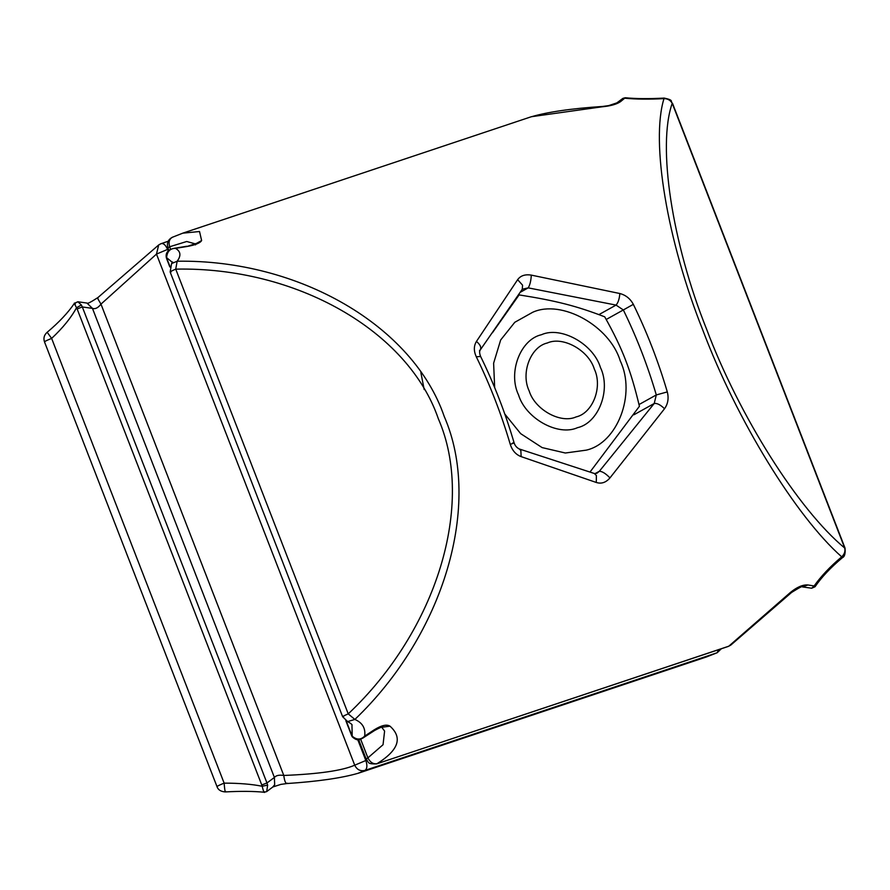 <?xml version="1.0" encoding="UTF-8"?>
<svg xmlns="http://www.w3.org/2000/svg" width="890" height="890" viewBox="0 0 890 890"><rect width="100%" height="100%" fill="white"/><g stroke="black" fill="none" stroke-linecap="round" stroke-linejoin="round"><path stroke-width="1.33" d="M730.746 645.139L728.309 646.429L730.846 645.05L791.566 592.462C799.498 587.478 803.125 585.631 802.446 586.91L807.953 584.964C802.891 584.563 797.062 587.044 790.465 592.406L728.777 646.207L376.581 763.909L728.309 646.429M382.044 727.241L389.987 726.162C402.903 737.732 398.587 750.237 377.06 763.676C373.222 764.299 370.173 762.363 367.893 757.868L366.168 759.014L358.681 739.723M616.57 103.095L622.9 98.378L624.936 98.234C636.094 99.279 649.11 99.402 663.985 98.623C650.579 141.81 667.222 240.968 702.844 330.19C736.464 419.502 795.938 516.567 841.706 556.84C830.27 566.474 821.069 576.186 814.127 585.976M531.564 116.69L602.107 106.8C610.484 106.01 616.614 104.308 620.497 101.671L625.258 97.755M352.162 736.731L351.439 735.151L352.162 736.742C359.004 743.028 361.685 737.91 362.564 738.266L364.666 736.108C365.723 728.276 362.464 722.725 354.876 719.443C444.177 634.047 482.458 504.341 444.266 416.553C413.205 325.807 298.829 259.29 177.155 261.226C181.304 255.653 180.748 251.358 175.486 248.366L186.755 246.541C195.166 245.073 200.128 243.07 201.63 240.556L199.527 231.522L182.773 233.169L172.326 237.274C168.065 239.566 166.608 243.115 167.921 247.91L169.656 246.764C168.321 241.958 169.367 238.731 172.805 237.096M519.215 448.961L594.476 473.536L596.99 473.202L599.348 471.266C602.196 471.311 605.734 473.524 609.962 477.908L664.53 408.733C667.99 403.86 668.913 398.242 667.3 391.911C658.322 361.418 646.997 332.226 633.335 304.347C630.298 298.706 625.803 295.091 619.841 293.522L531.308 275.121C530.985 280.795 529.951 285.045 528.215 287.87L522.285 289.228L522.552 285.167L517.646 279.683L476.462 341.415C473.714 345.899 473.658 351.027 476.295 356.79C489.956 384.68 501.281 413.861 510.259 444.355C512.273 450.562 515.9 454.657 521.139 456.626L596.3 482.469L596.389 475.527L594.364 473.491M791.644 592.406L790.465 592.406M170.669 249.378L169.656 246.764L186.722 241.502L195.477 243.916M196.301 243.504L201.63 240.556M166.285 257.355L166.597 257.644C167.164 251.436 170.124 248.343 175.486 248.355L173.728 248.388C173.873 248.466 164.706 249.79 166.319 257.499M166.274 257.466L166.808 259.135L166.597 257.644L172.415 262.416M362.608 738.244L374.557 730.512L374.212 729.833L364.666 736.108C360.817 739.99 356.668 740.013 352.206 736.175L351.962 725.183M186.755 246.541L196.579 243.337L195.455 244.884M172.604 261.994L171.592 263.574L177.155 261.226L175.731 269.136C170.691 271.294 169.133 272.229 171.058 271.973M343.562 716.717C341.638 716.973 343.195 716.027 348.235 713.88L354.876 719.443L347.634 721.579M175.731 269.136C295.814 266.599 408.276 330.68 438.347 418.778C475.483 503.963 436.89 630.331 348.235 713.88L175.731 269.136M381.743 727.275L384.602 731.068L383.045 744.719L367.893 757.868L360.661 739.201M811.691 588.223L815.084 586.721L814.127 585.987L811.691 588.223L802.446 586.91M531.241 116.801C547.706 111.962 571.525 108.513 602.697 106.444L608.682 105.61L620.497 101.671M842.474 557.63L841.706 556.84C844.421 554.292 845.422 551.355 844.721 548.051L845.033 548.106C845.511 553.536 844.666 556.706 842.474 557.63M663.985 98.623L664.151 98.067C674.542 100.303 669.847 101.193 672.529 103.374L672.217 103.307C670.426 100.203 667.689 98.634 663.985 98.623M844.721 548.051C798.308 509.614 739.145 415.897 706.582 329.178C671.939 242.614 657.221 145.882 672.217 103.307L844.721 548.051M602.107 106.8L602.808 106.433M476.462 341.415C480.856 345.209 481.868 348.301 479.499 350.693M522.219 289.328L480.266 349.959C479.31 351.149 479.421 353.308 480.6 356.456L476.295 356.79M510.259 444.355C514.109 443.031 514.999 442.519 512.918 442.831M480.611 356.445C494.084 383.946 505.242 412.715 514.086 442.764C514.921 445.556 516.656 447.626 519.282 448.983L520.861 450.529L521.139 456.626M633.335 304.347L623.334 309.954L616.047 305.092C618.127 302.789 619.395 298.94 619.841 293.522M664.53 408.733C660.447 404.772 657.009 403.025 654.217 403.493L656.297 394.938L667.3 391.911M424.196 389.575L420.859 372.554M161.224 243.571L158.687 244.95L156.484 254.095L167.598 249.4C165.484 244.728 163.204 242.848 160.756 243.793L168.21 241.235M160.756 243.793L158.787 244.861M357.991 773.321L365 770.384L716.728 652.904L707.094 656.698M365 770.384C367.192 768.749 367.47 765.456 365.834 760.505L354.721 765.2C356.946 769.705 360.372 771.441 365 770.384M717.173 652.737L718.53 649.689M98.045 297.471L97.889 298.851L100.971 304.135L156.484 254.095L354.721 765.2C342.35 770.606 318.698 774.033 283.788 775.457C284.578 781.553 285.79 784.135 287.425 783.2M358.08 773.288C341.571 778.06 317.819 781.487 286.836 783.556L280.851 784.39L272.863 786.971L266.7 791.577L267.634 785.125L262.149 786.259C263.562 791.8 264.375 793.635 264.597 791.766M267.634 785.125L266.956 782.977L261.76 784.958L262.149 786.259C252.004 784.201 239.332 783.156 224.135 783.133C224.681 789.931 225.148 792.678 225.548 791.377M272.54 787.227L274.676 784.758L274.398 777.46L266.956 782.977L82.314 306.95L77.13 308.93L261.76 784.958M86.964 303.067L92.46 308.385L274.398 777.46C276.089 775.413 279.215 774.745 283.788 775.457L100.971 304.135C98.123 307.862 95.286 309.286 92.46 308.385L82.314 306.95L81.391 304.97L76.54 307.729L77.13 308.93M81.391 304.97L77.864 301.777L74.46 303.279M75.405 304.013C73.67 301.988 74.048 303.234 76.54 307.729C71.089 317.752 62.778 327.976 51.631 338.4C46.236 340.581 43.966 341.771 44.812 341.949M74.449 303.279C68.074 312.702 58.94 322.403 47.059 332.37L47.059 332.37C44.122 335.052 43.265 338.222 44.5 341.894L217.004 786.627C218.061 789.853 220.854 791.622 225.381 791.933L225.393 791.922C240.623 791.088 253.594 791.199 264.308 792.245L266.689 791.588M217.316 786.693C216.47 786.504 218.74 785.325 224.135 783.133L51.631 338.4L47.826 333.16M600.45 367.514C593.363 343.907 560.923 325.862 541.465 334.718C520.383 339.401 507.778 372.487 518.525 394.882C525.612 418.489 558.052 436.523 577.521 427.678C598.592 422.984 611.207 389.898 600.45 367.514M504.775 413.995L520.672 433.653L542.11 447.592L565.339 453.01L586.232 450.151C617.493 443.187 636.205 394.103 620.252 360.895C609.739 325.874 561.612 299.118 532.743 312.245L514.787 322.291L500.658 340.002L493.616 363.209L494.662 387.606M492.381 332.804L519.104 294.901C556.317 300.787 576.464 305.949 604.722 316.829C622.477 348.535 630.643 369.584 639.421 406.285L590.059 471.989M518.091 295.458L519.104 294.901M547.383 342.973C562.869 335.93 588.679 350.282 594.32 369.061C602.875 386.872 592.84 413.194 576.075 416.932C560.589 423.963 534.779 409.611 529.138 390.832C520.583 373.021 530.618 346.7 547.383 342.973M814.127 585.987L807.953 584.964M389.987 726.162C386.705 724.104 381.443 725.328 374.212 729.833M596.3 482.469C601.373 484.093 605.934 482.569 609.962 477.908M531.308 275.121C525.078 274.131 520.528 275.655 517.646 279.683M351.661 734.951L346.221 720.922M169.968 266.522L167.02 258.934M606.223 319.466L623.334 309.954C636.595 337.021 647.586 365.345 656.297 394.938L639.02 404.55M633.891 414.796L654.217 403.493L599.348 471.266L595.032 473.658M520.205 292.32L528.215 287.87L616.047 305.092L598.948 314.604M168.243 251.08L167.598 249.4L168.399 249.133M366.736 760.205L365.834 760.505L357.813 739.824M376.581 763.909C367.136 764.121 368.95 762.608 366.168 759.014M531.553 116.657L182.762 233.158M168.922 250.49L167.921 247.91M351.439 735.151L345.832 720.678M169.834 266.956L166.808 259.135M173.773 248.388L186.733 246.252M351.995 725.261C352.562 724.794 351.105 723.559 347.612 721.579L342.65 716.739L170.157 272.006L171.592 263.574M374.545 730.501C379.641 727.764 382.255 726.674 382.377 727.23M622.9 98.378L625.225 97.755C635.927 98.812 648.91 98.912 664.151 98.089M815.084 586.71C821.459 577.298 830.581 567.597 842.463 557.618M672.529 103.374L845.033 548.106M706.782 656.842L357.991 773.332M717.229 652.715L721.323 648.765M77.864 301.766L87.131 303.089C87.32 303.957 90.936 302.111 97.967 297.527L158.698 244.95"/></g></svg>
